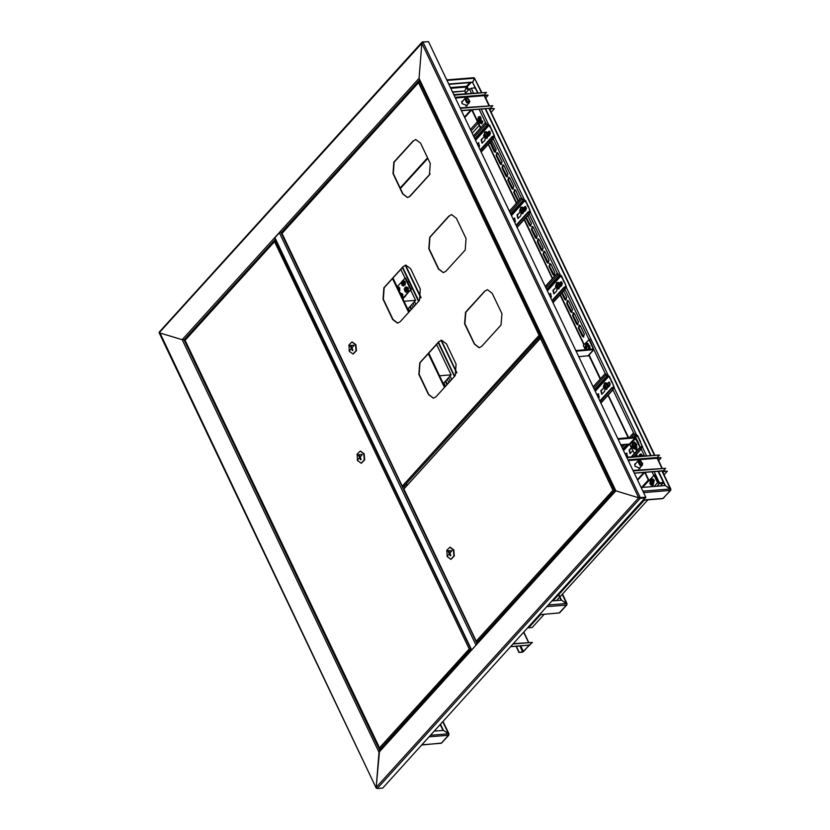 <?xml version="1.0" encoding="UTF-8"?>
<svg xmlns="http://www.w3.org/2000/svg" width="830" height="830" viewBox="0 0 830 830"><rect width="100%" height="100%" fill="white"/><g stroke="black" fill="none" stroke-linecap="round" stroke-linejoin="round"><path stroke-width="1.25" d="M159.536 332.104L376.229 788.075L159.101 332.872L421.827 43.233L423.01 42.091L640.262 497.575L645.761 497.129L382.723 788.054L377.225 788.5L376.218 787.348L638.644 497.803L640.2 498.332L645.481 497.44L638.644 497.803L421.827 43.233L419.077 78.3L615.87 490.883L476.679 644.464L476.711 643.655L615.404 490.623L419.077 78.3L279.897 231.881L282.065 232.649M638.644 497.803L615.87 490.883L638.644 497.803M645.761 497.129L428.508 41.645L423.01 42.091M184.914 339.854L182.175 339.698L184.914 339.854M379.933 750.683L378.968 752.281L376.218 787.348L379.466 750.953L476.679 644.464M159.401 332.778L182.175 339.698L159.401 332.778M376.229 788.075L376.747 788.344M645.699 497.896L640.2 498.332L377.225 788.5M469.064 651.809L469.77 651.042M471.399 650.295L274.709 237.93L280.042 232.12M476.358 644.817L471.43 650.253M516.053 646.248L519.009 652.442L522.516 652.162L529.53 645.159M529.239 645.18L523.419 651.612L520.68 645.875M513.293 643.987L532.404 642.441L529.488 645.024M513.614 643.624L532.404 642.441M519.009 652.442L523.419 651.612M516.343 646.228L519.207 652.235M275.207 238.978L274.201 238.158L279.897 231.881M274.969 238.469L274.201 238.158L182.175 339.698L378.968 752.281L470.994 650.73M428.093 41.687L422.512 41.946L421.827 43.233L419.077 78.3L419.773 79.763M541.502 335.694L538.265 340.051M541.108 337.167L541.834 336.378M635.873 463.316L635.085 463.773L634.991 466.201L639.972 468.213L640.355 467.383M635.593 463.617L634.95 463.939M657.402 458.793L657.173 457.486L659.394 455.037L626.93 457.662M639.826 468.359L640.086 467.684M663.232 470.89L667.299 471.264L664.093 474.812M662.786 470.942L663.917 471.544L667.299 471.264M657.038 457.994L660.773 457.579L657.505 458.326M658.626 460.64L660.991 458.036M633.249 470.901L665.702 468.276L663.139 470.911L634.359 473.235M665.702 468.276L633.031 470.444M626.712 457.206L659.394 455.037M462.943 100.762L462.154 101.219L462.061 103.646L467.041 105.659L467.425 104.829M462.663 101.063L462.02 101.385M484.471 96.239L484.243 94.931L486.463 92.483L454 95.108M466.896 105.804L467.155 105.13M490.302 108.336L494.369 108.709L491.163 112.247M489.856 108.377L494.369 108.709M479.232 125.423L472.177 133.205M484.108 95.429L487.843 95.014L484.575 95.772M485.695 98.085L488.061 95.471M460.318 108.346L492.771 105.721L490.208 108.357L461.428 110.681M492.771 105.721L460.1 107.89M453.782 94.651L486.463 92.483M640.594 460.692L639.297 460.577L640.563 464.561L642.752 463.711L640.594 460.692M642.752 463.711L642.264 465.277L640.003 465.547L637.782 461.21L639.297 460.577M635.375 463.866L634.722 464.489M634.919 463.991L635.51 463.711M637.782 461.21L634.68 464.935M640.563 464.312L642.213 464.105L640.594 460.951L638.944 461.148L640.563 464.312M639.308 468.639L639.857 467.933M638.861 468.732L642.264 465.277M640.003 467.778L639.774 468.4M467.259 101.841L469.822 101.156L468.037 98.303L466.356 98.013L467.259 101.841M469.822 101.156L469.334 102.713L466.636 102.796L464.852 98.646L466.356 98.013M466.367 106.084L466.927 105.379M467.062 105.223L466.844 105.835M465.931 106.178L469.334 102.713M467.985 98.542L466.014 98.594L467.311 101.602L469.282 101.55L467.985 98.542M462.445 101.312L461.791 101.934M464.852 98.646L461.739 102.381M461.988 101.436L462.58 101.156M434.298 731.157L443.407 730.421L448.532 733.793L448.802 735.141L441.591 743.099L421.733 745.008M448.677 734.353L448.978 733.928L443.417 730.41L440.502 724.31M448.802 735.141L448.833 734.332M443.002 730.452L440.222 724.611M552.355 600.889L561.474 600.152L566.6 603.524L566.859 604.873L559.648 612.831L539.801 614.74M566.745 604.084L561.474 600.142L558.787 594.508M566.859 604.873L566.89 604.074M454.653 376.198L438.531 342.396M418.849 301.124L402.726 267.322M561.07 600.183L558.507 594.809M454.373 376.498L438.25 342.697M418.569 301.425L402.446 267.623M466.481 87.067L466.553 86.289L467.197 86.714L464.852 90.978L466.491 87.057L468.079 90.387M452.641 92.244L464.852 90.978L465.775 92.919M452.506 91.974L464.852 90.978L465.506 93.23M641.165 487.501L665.328 485.55L670.453 488.932L670.713 490.281L662.776 498.602L643.655 500.137M473.546 77.875L474.532 78.176L472.893 82.097L448.729 84.058M477.541 92.732L472.612 82.409L448.854 84.328M477.945 92.701L472.612 82.409L474.542 78.176L481.69 92.389M670.599 489.482L665.328 485.55L658.522 471.284M670.713 490.281L670.744 489.472M446.986 80.406L474.542 78.176L481.338 92.421M650.886 455.255L485.592 108.72M664.923 485.581L658.117 471.315M650.471 455.286L485.187 108.761M482.5 121.543L482.842 121.979M469.064 652.09L470.299 650.73M275.218 240.762L275.923 240.472M275.104 240.544L274.502 241.665L275.985 240.617M185.121 340.352L274.689 240.793M381.437 748.785L380.327 748.868L379.486 747.872L379.507 748.515L185.049 340.269M379.507 748.515L379.974 748.753M469.189 649.195L470.911 649.268M470.091 649.33L471.056 649.589M469.365 649.236L274.502 241.665L185.1 340.31L379.486 747.872L468.898 649.216L470.247 649.651L380.327 748.868M470.091 649.278L470.88 649.216M275.487 240.659L470.786 649.019M361.351 463.202L364.661 459.872L364.121 453.792L360.376 451.147M357.595 460.567L361.143 463.233L364.235 459.903L363.706 453.834L360.168 451.157L357.19 454.062L357.429 460.245L362.305 454.508L356.973 454.705M361.175 459.239L358.996 454.674L358.436 455.286L360.614 459.851L361.175 459.239M359.255 455.224L358.436 455.286M480.622 639.339L479.387 640.698M478.329 641.87L477.219 641.953L476.389 640.957L612.945 490.271L615.248 490.291M477.219 641.953L614.293 490.706L615.393 490.613M613.297 490.26L614.148 490.385M542.166 337.084L540.693 337.374L540.455 338.298L542.239 337.229M614.148 490.333L615.217 490.24M541.451 337.291L614.345 490.115L615.134 490.053M403.92 489.015L540.693 337.374M612.945 490.271L540.455 338.298L403.878 488.974L476.389 641.569L403.837 488.912M476.389 641.569L476.887 641.787M451.043 559.285L454.352 555.944L453.813 549.875L450.068 547.229M447.287 556.639L450.835 559.316L453.927 555.986L453.398 549.906L449.86 547.24L446.882 550.145L447.121 556.328L451.997 550.591L446.665 550.778M448.127 551.369L450.306 555.934L450.866 555.322L448.688 550.757L448.127 551.369L448.947 551.307M407.457 484.388L406.327 485.633M406.659 485.27L406.057 485.291M487.532 289.67L485.073 291.04L465.796 312.308L464.904 323.752L474.584 344.056L479.263 347.708M441.757 340.165L439.309 341.545L420.022 362.814L419.129 374.247L428.82 394.561L433.499 398.213M405.943 265.092L403.494 266.461L384.217 287.74L383.325 299.174L393.005 319.488L397.684 323.129M451.717 214.586L449.269 215.966L429.992 237.235L429.089 248.668L438.78 268.982L443.459 272.634M415.913 139.513L413.454 140.882L394.177 162.161L393.285 173.595L402.965 193.898L407.644 197.55M484.782 291.06L465.506 312.329L464.603 323.773L474.293 344.077L479.118 347.718L481.722 346.338L500.998 325.059L501.891 313.626L492.211 293.312L487.376 289.68L485.073 291.04M439.008 341.566L419.731 362.835L418.839 374.278L428.519 394.582L433.343 398.224L435.947 396.833L455.224 375.565L456.127 364.131L446.436 343.817L441.612 340.175L439.309 341.545M403.204 266.492L383.917 287.761L383.024 299.194L392.714 319.509L397.539 323.15L400.133 321.76L419.42 300.491L420.312 289.048L410.622 268.744L405.797 265.102L403.494 266.461M448.968 215.987L429.691 237.256L428.799 248.699L438.479 269.003L443.313 272.645L445.907 271.254L465.184 249.986L466.087 238.552L456.396 218.238L451.572 214.597L449.269 215.966M413.164 140.913L393.877 162.182L392.984 173.615L402.675 193.929L407.499 197.571L410.103 196.181L429.38 174.912L430.272 163.469L420.582 143.165L415.757 139.523L413.454 140.882M405.216 486.857L403.307 487.013L402.477 486.007L539.043 335.33L541.336 335.351M403.307 487.013L540.392 335.756L541.492 335.673M539.386 335.32L540.237 335.445M420.26 81.506L418.787 81.797L418.559 82.71L420.333 81.651M540.247 335.382L541.316 335.299M419.544 81.714L540.434 335.175L541.222 335.113M282.013 233.438L418.787 81.797M539.043 335.33L418.559 82.71L281.972 233.396L402.488 486.629L281.941 233.334M402.488 486.629L402.986 486.837M353.134 354.026L356.444 350.685L355.914 344.616L352.159 341.97M349.389 351.381L352.926 354.047L356.029 350.717L355.489 344.647L351.951 341.981L348.984 344.875L349.212 351.069L354.088 345.332L348.766 345.519M350.229 346.11L352.408 350.675L352.958 350.063L350.779 345.498L350.229 346.11L351.038 346.037M642.14 455.961L639.37 454.944L638.644 456.241L640.438 454.373L639.515 454.819M643.406 455.857L640.438 454.373L642.42 455.94M608.546 386.873L608.39 384.892M481.296 123.047L482.085 123.815M640.999 453.906L640.532 454.373M542.644 250.785L537.923 241.758L538.421 238.853M536.761 238.459L532.04 229.433L532.549 226.528M530.889 226.134L526.251 217.284M507.379 176.842L502.658 167.816L503.156 164.921M513.251 189.167L508.531 180.141L509.039 177.247M518.511 200.995L514.413 192.467L514.911 189.562M548.516 263.1L543.795 254.073L544.304 251.179M554.399 275.425L549.678 266.399L550.176 263.504M566.153 300.066L562.169 292.585M572.026 312.391L567.305 303.365L567.813 300.47M577.908 324.717L573.188 315.69L573.686 312.786M583.791 337.042L579.06 328.016L579.568 325.111M501.496 164.527L496.776 155.501L497.284 152.596M495.624 152.201L490.655 141.608M480.705 123.162L481.774 123.898L482.635 121.014M480.29 116.574L479.169 116.677M641.538 454.29L640.677 453.865L639.826 454.56M541.202 250.017L542.332 250.868L543.142 247.88L539.23 239.663L538.099 238.812L537.29 241.81L541.202 250.017L541.834 249.975M535.329 237.702L536.45 238.552L537.269 235.554L533.348 227.337L532.227 226.497L531.408 229.485L535.329 237.702L535.962 237.65M525.815 217.761L529.447 225.376L530.577 226.227L531.387 223.239L527.756 215.613M525.39 210.644L524 207.728M505.937 176.085L507.068 176.935L507.877 173.947L503.966 165.73L502.835 164.88L502.026 167.868L505.937 176.085L506.57 176.033M511.82 188.41L512.94 189.261L513.76 186.262L509.838 178.056L508.717 177.205L507.898 180.193L511.82 188.41L512.452 188.358M519.881 199.491L515.721 190.371L514.59 189.52L513.78 192.519L518.179 201.368M547.084 262.342L548.205 263.193L549.024 260.205L545.103 251.988L543.982 251.137L543.162 254.125L547.084 262.342L547.717 262.29M552.956 274.668L554.087 275.519L554.907 272.52L550.985 264.314L549.854 263.463L549.045 266.451L552.956 274.668L553.6 274.616M561.038 286.236L559.918 283.03M561.734 293.063L564.711 299.308L565.842 300.159L566.662 297.171L563.674 290.915M570.594 311.634L571.714 312.485L572.534 309.497L568.612 301.28L567.492 300.429L566.672 303.417L570.594 311.634L571.227 311.582M576.466 323.959L577.597 324.81L578.417 321.812L574.495 313.595L573.364 312.754L572.555 315.742L576.466 323.959L577.109 323.908M582.349 336.285L583.469 337.125L584.289 334.137L580.367 325.92L579.247 325.07L578.427 328.068L582.349 336.285L582.982 336.233M500.065 163.759L501.185 164.61L502.005 161.622L498.083 153.405L496.963 152.554L496.143 155.552L500.065 163.759L500.698 163.718M490.022 142.314L494.182 151.444L495.313 152.295L496.122 149.296L491.713 140.446M489.461 135.332L488.082 132.427M471.492 93.219L469.427 88.893L465.039 93.738M469.427 88.893L474.138 87.804L475.673 88.81M662.267 482.77L658.688 483.029M662.444 482.583L662.931 481.41M654.144 486.453L657.567 482.676L659.176 483.734L662.765 483.444L662.444 482.759L658.211 482.624L654.507 474.864L642.565 487.386M657.567 482.676L653.874 474.916M648.521 480.352L647.825 481.587M544.086 614.387L532.113 627.605L527.963 627.802M662.765 483.444L660.504 485.944M647.95 499.795L559.928 596.915M559.659 597.216L556.65 600.536M411.556 309.165L410.311 306.239M447.37 384.238L445.731 380.794M409.792 306.81L411.12 309.642M413.07 307.494L411.711 304.703M445.295 381.271L446.934 384.715M448.874 382.578L447.235 379.134M652.816 484.834L653.158 480.435L650.295 479.564L649.952 483.963L652.816 484.834M651 485.177L652.992 485.394L654.393 480.269L652.463 478.806L650.533 479.346M650.305 482.344L650.295 483.517L650.616 482.987L651.477 483.869L651.363 482.199L650.305 482.344L650.129 481.047L651.955 481.504M651.353 482.168L651.706 480.975L651.042 481.525M651.529 482.977L650.928 483.081M650.336 481.867L651.695 481.877M650.129 481.047L650.678 481.244M650.616 482.987L651.467 482.884M649.983 482.863L651.363 482.406M641.165 448.418L642.617 446.81L640.77 447.173L640.988 448.978L636.288 438.302L634.691 437.254L617.842 438.614M642.617 446.81L640.252 441.913L642.202 446.447L640.366 446.81L631.277 456.842M636.579 435.117L634.027 434.381L633.798 432.98L634.452 434.349L637.637 435.511L639.608 439.641L636.579 435.117L634.639 437.254M630.24 453.533L629.534 450.026L631.64 447.702M625.436 454.539L626.878 453.118M640.677 441.871L639.608 439.641M637.938 441.768L638.561 443.064M633.02 450.586L630.022 453.574L629.109 450.057L631.516 447.443M625.301 454.259L626.66 453.107L627.584 456.625L627.075 457.174M640.252 441.913L639.183 439.672M633.373 433.011L629.119 437.701M622.874 444.59L621.452 446.167M634.079 456.614L640.988 448.978M634.494 456.583L641.414 448.947M634.867 448.677L636.195 449.953L636.797 449.632L636.797 446.53M639.92 447.297L635.012 437.939L618.174 439.298M634.369 453.419L629.462 444.06L620.778 444.756M636.506 449.87L635.469 448.563M633.259 446.229L632.055 446.229L631.921 445.471L633.871 445.637M633.051 442.359L631.64 446.094L634.151 448.584L635.562 444.849L633.051 442.359M633.041 448.449L635.033 448.667L636.807 444.724L634.504 442.079L632.574 442.618M633.923 444.963L632.346 445.295L632.512 443.926L633.259 445.005L634.027 444.797L633.498 446.934M632.761 446.322L633.093 447.256M632.502 444.88L633.186 444.901M633.259 445.005L634.047 444.953M632.481 446.052L633.342 445.969M612.862 389.083L614.314 387.486L612.478 387.849L612.696 389.654L612.063 387.475L599.872 400.932M614.314 387.486L612.374 382.547L613.91 387.112L612.063 387.475M608.276 375.793L605.724 375.046L605.495 373.645L606.792 375.44L609.334 376.177L611.305 380.306L608.276 375.793L594.913 390.536M607.716 383.533L609.116 382.153M601.937 394.198L601.231 390.691L603.742 388.015M597.144 395.205L598.575 393.783M612.374 382.547L611.305 380.306M607.529 383.315L608.909 382.142L609.822 385.66L608.514 387.102M604.925 389.26L604.551 391.48L601.729 394.25L600.806 390.733L603.721 387.952M597.009 394.924L598.368 393.773L599.281 397.29L598.534 398.12M611.949 382.578L610.89 380.337M605.07 373.676L593.149 386.832M600.764 402.809L612.696 389.654M600.899 403.09L613.111 389.623M604.956 386.905L603.763 386.905L603.628 386.137L605.568 386.303M604.748 383.035L603.337 386.759L605.848 389.249L607.259 385.514L604.748 383.035M604.748 389.114L606.73 389.343L608.504 385.4L606.201 382.755L604.271 383.284M605.62 385.628L604.053 385.96L604.209 384.591L604.956 385.67L605.724 385.462L605.205 387.6M604.458 386.998L604.79 387.932M604.209 385.556L604.894 385.566M604.209 384.591L604.676 384.83M604.956 385.67L605.744 385.618M604.188 386.728L605.039 386.645M586.343 347.884L585.15 347.884L585.015 347.116L586.955 347.282M588.117 349.534L588.646 346.494L586.136 344.004L584.725 347.739L585.658 349.731L584.725 347.749L586.603 343.807L585.658 344.263M589.414 349.43L589.891 346.369L587.588 343.734L586.603 343.807L588.906 346.452L588.428 349.513M587.007 346.608L585.441 346.94L585.596 345.571L586.343 346.65L587.111 346.442L586.592 348.579M585.845 347.978L586.177 348.901M585.596 346.535L586.281 346.546M585.596 345.571L586.063 345.809M586.343 346.65L587.132 346.598M585.575 347.708L586.426 347.625M588.252 343.838L587.215 343.163L586.374 343.848M587.018 343.776L587.536 343.205M585.368 349.762L583.293 345.405L589.476 339.231L593.896 349.596L588.346 355.717L578.759 356.672M593.896 349.596L576.155 351.214M588.843 339.283L593.284 349.046L575.833 350.53M590.306 349.357L589.974 347.428M439.547 375.783L451.115 374.849L436.632 344.481M451.115 374.849L443.241 383.533M404.034 301.332L415.602 300.398L410.892 290.51M404.999 278.154L400.828 269.408M415.602 300.398L407.727 309.082M402.675 298.478L410.622 289.701L405.071 278.071L402.882 280.488M402.872 298.904L410.622 289.701M411.265 289.66L405.714 278.019L405.071 278.071M401.181 282.356L397.342 286.609M400.724 292.98L402.841 295.096L402.363 297.825M400.102 293.094L402.415 295.127L402.177 297.451M401.948 296.964L400.548 293.53M401.295 295.584L400.496 293.913M406.264 286.858L408.391 288.975L406.71 292.305M404.957 287.626L406.057 286.858L407.966 289.006L406.493 292.347L405.299 291.766L405.943 287.564L404.833 287.751M404.179 289.027L405.185 291.683L406.825 290.303L405.808 287.647L404.179 289.027M406.119 291.766L406.596 287.502L405.777 287.491M405.268 289.265L405.829 289.753L405.102 290.438M404.739 289.286L404.77 290.645M404.656 289.826L405.683 289.784L404.386 289.639M405.777 290.054L405.258 290.116M405.663 289.701L404.75 290.075M397.674 286.589L399.79 288.705L399.313 291.434M397.051 286.703L399.365 288.736L399.137 291.06M398.898 290.573L397.508 287.139M398.244 289.193L397.446 287.522M403.224 280.467L405.341 282.584L403.66 285.914M401.917 281.235L403.007 280.467L404.916 282.615L403.453 285.956L402.249 285.375L402.903 281.173L401.782 281.36M401.129 282.636L402.135 285.292L403.774 283.912L402.768 281.256L401.129 282.636M403.079 285.375L403.556 281.121L402.726 281.1M402.218 282.874L402.778 283.362L402.052 284.047M401.699 282.906L401.72 284.265M401.616 283.445L402.633 283.393L401.336 283.248M402.726 283.663L402.208 283.725M402.612 283.31L401.699 283.684M557.065 286.495L555.872 286.495L555.737 285.728L557.677 285.904M556.857 282.625L555.446 286.36L557.957 288.84L559.368 285.105L556.857 282.625M556.857 288.716L558.839 288.933L560.613 284.991L558.31 282.345L556.38 282.885M557.729 285.219L556.162 285.551L556.318 284.192L557.065 285.261L557.833 285.064L557.314 287.19M556.567 286.589L556.899 287.522M556.318 285.147L557.003 285.157M556.318 284.192L556.785 284.42M557.065 285.261L557.853 285.209M556.297 286.319L557.148 286.236M564.971 288.684L566.423 287.076L564.587 287.439L564.805 289.245L564.172 287.066L551.981 300.522M566.423 287.076L564.483 282.138L566.019 286.703L564.172 287.066M560.385 275.384L557.833 274.637L557.604 273.236L558.901 275.031L561.443 275.768L563.414 279.897L560.385 275.384L547.022 290.127M559.825 283.134L561.225 281.744M554.046 293.799L553.34 290.293L555.851 287.605M549.253 294.806L550.684 293.374M564.483 282.138L563.414 279.897M559.638 282.916L561.018 281.733L561.931 285.25L560.624 286.692M557.034 288.85L556.66 291.071L553.838 293.841L552.915 290.324L555.83 287.543M549.118 294.515L550.477 293.363L551.39 296.881L550.643 297.711M564.058 282.169L562.989 279.938M557.179 273.267L545.258 286.433M552.873 302.4L564.805 289.245M553.008 302.691L565.22 289.214M521.147 211.194L519.954 211.194L519.819 210.426L521.759 210.592M520.939 207.324L519.528 211.048L522.039 213.538L523.45 209.803L520.939 207.324M520.939 213.403L522.921 213.632L524.695 209.689L522.392 207.044L520.462 207.573M521.811 209.917L520.244 210.249L520.4 208.88L521.147 209.959L521.914 209.751L521.396 211.889M520.649 211.287L520.981 212.221M520.389 209.845L521.084 209.855M520.4 208.88L520.867 209.119M521.147 209.959L521.935 209.907M520.379 211.017L521.23 210.934M485.228 135.892L484.035 135.881L483.9 135.124L485.841 135.29M485.021 132.012L483.61 135.747L486.121 138.237L487.532 134.501L485.021 132.012M485.021 138.102L487.002 138.32L488.777 134.377L486.473 131.731L484.544 132.271M485.892 134.616L484.326 134.948L484.481 133.578L485.228 134.657L485.996 134.45L485.477 136.587M484.73 135.975L485.062 136.909M484.471 134.543L485.166 134.553M485.228 134.657L486.017 134.605M484.461 135.705L485.311 135.632M529.052 213.372L530.505 211.775L528.668 212.138L528.876 213.943L528.254 211.764L516.063 225.221M530.505 211.775L528.565 206.836L530.1 211.401L528.254 211.764M524.467 200.082L521.914 199.335L521.686 197.934L522.983 199.729L525.525 200.466L527.496 204.595L524.467 200.082L511.104 214.825M523.906 207.822L525.307 206.442M518.128 218.487L517.422 214.98L519.933 212.304M513.334 219.494L514.766 218.072M528.565 206.836L527.496 204.595M523.72 207.604L525.1 206.431L526.013 209.949L524.705 211.391M521.115 213.549L520.742 215.769L517.92 218.539L516.997 215.022L519.912 212.241M513.199 219.213L514.558 218.062L515.471 221.579L514.725 222.409M528.139 206.867L527.071 204.626M521.261 197.965L509.34 211.121M516.955 227.098L528.876 213.943M517.09 227.379L529.301 213.912M493.134 138.071L494.587 136.462L492.75 136.826L492.958 138.641L492.335 136.462L480.145 149.919M494.587 136.462L492.647 131.524L494.182 136.099L492.335 136.462M488.548 124.77L485.996 124.033L485.768 122.633L486.422 124.002L489.607 125.164L491.578 129.293L488.548 124.77L475.185 139.523M487.988 132.52L489.389 131.14M482.209 143.185L481.504 139.679L484.014 137.002M477.416 144.192L478.848 142.77M492.647 131.524L491.578 129.293M487.801 132.302L489.181 131.13L490.094 134.647L488.787 136.079M485.197 138.247L484.824 140.457L482.002 143.227L481.078 139.71L483.994 136.94M477.281 143.912L478.64 142.76L479.553 146.277L478.806 147.107M492.221 131.565L491.153 129.324M485.343 122.664L473.422 135.819M481.037 151.797L492.958 138.641M481.172 152.077L493.383 138.6M481.11 118.358L478.288 117.217L477.758 121.543L480.58 122.695L481.11 118.358M478.879 122.933L481.794 122.716L480.342 116.563L478.422 117.092M479.346 120.744L478.122 121.19L477.831 120.516L479.242 120.091M478.765 120.848L479.284 121.668L479.699 121.273L479.18 120.454L479.916 119.479L479.636 118.804L478.651 119.178L478.464 118.337L477.831 120.516M478.952 119.302L479.823 119.281M479.346 119.894L478.173 120.049M478.464 120.724L479.273 120.62M478.236 119.572L479.626 119.281M478.049 118.721L478.578 118.929M444.455 387.454L428.332 353.653M408.64 312.381L392.517 278.579M444.88 386.977L428.757 353.175M409.076 311.904L392.953 278.102M379.86 750.517L184.011 339.927L275.311 239.196M476.949 643.395L281.069 232.722M274.855 237.525L471.596 649.983M476.026 645.086L279.295 232.628M528.461 642.43L523.72 632.481M510.99 646.529L530.1 644.983M519.85 645.937L522.713 651.944M419.555 80.033L281.173 232.722M661.811 468.12L657.111 458.253L628.32 460.577M644.682 472.405L637.658 480.155M663.917 471.544L663.014 472.54M662.174 468.089L657.609 458.305M663.481 470.724L634.286 473.079M657.173 457.486L627.978 459.851M488.88 105.555L484.181 95.699L455.39 98.023M471.751 109.84L464.727 117.59M427.813 158.323L400.413 188.555M409.221 196.949L430.137 173.875M470.382 129.459L477.437 121.668M490.987 108.979L490.084 109.985M478.142 123.151L471.087 130.933M489.244 105.535L484.679 95.751M490.551 108.17L461.356 110.525M484.243 94.931L455.048 97.286M421.889 744.832L441.207 743.275L448.418 735.318L429.1 736.874M430.583 735.245L448.532 733.793L442.805 721.768M435.802 731.033L435.325 730.016M539.957 614.574L559.264 613.007L566.475 605.049L547.167 606.616M548.651 604.977L566.6 603.524L562.232 594.373M405.248 265.258L420.852 297.96M441.062 340.331L456.666 373.033M643.81 499.971L663.129 498.415L670.339 490.457L643.603 492.615M469.873 82.627L466.553 86.289L450.42 87.596M450.763 88.322L466.491 87.057M642.908 491.153L670.453 488.932L661.904 471.015M470.973 82.544L467.197 86.714L468.649 89.764M488.974 108.45L654.268 454.985M383.885 746.077L382.007 748.027L384.02 745.921L382.391 746.99M383.419 746.595L382.049 748.11M614.044 492.117L612.696 493.601M614.657 491.453L612.779 492.844M539.417 338.661L539.853 338.308M539.5 338.557L540.123 337.997M417.345 83.384L418.227 82.419M417.345 83.394L417.947 82.73M653.667 475.144L652.069 471.803M644.422 455.774L641.258 449.123M633.56 432.99L612.955 389.799M610.299 384.217L609.345 382.225M605.257 373.666L593.824 349.689M588.864 339.283L565.064 289.39M562.408 283.808L561.453 281.827M557.366 273.257L529.146 214.088M526.49 208.506L525.535 206.514M521.448 197.955L493.228 138.776M490.572 133.205L489.617 131.213M485.529 122.643L479.138 109.249M472.208 109.809L477.592 121.087M478.163 122.3L480.757 127.727M488.507 143.984L516.675 203.028M524.425 219.286L552.593 278.33M560.343 294.588L584.144 344.471M589.103 354.887L600.484 378.739M608.234 394.997L628.621 437.742M636.537 454.332L637.492 456.334M645.138 472.363L648.946 480.352M659.487 482.821L654.144 471.637M646.497 455.608L642.41 447.038M636.517 434.671L614.117 387.703M608.214 375.336L566.226 287.294M560.323 274.927L530.308 211.992M524.404 199.625L494.389 136.691M488.486 124.324L481.213 109.083M473.567 93.053L471.181 88.042M494.182 151.444L494.815 151.392M490.271 143.227L490.904 143.175M496.143 155.552L496.776 155.501M578.427 328.068L579.06 328.016M572.555 315.742L573.188 315.69M566.672 303.417L567.305 303.365M564.711 299.308L565.355 299.257M549.045 266.451L549.678 266.399M543.162 254.125L543.795 254.073M517.692 200.736L518.325 200.684M513.78 192.519L514.413 192.467M507.898 180.193L508.531 180.141M502.026 167.868L502.658 167.816M529.447 225.376L530.08 225.324M531.408 229.485L532.04 229.433M537.29 241.81L537.923 241.758M528.523 627.895L540.496 614.677M553.05 600.827L644.35 500.085M656.904 486.235L659.176 483.734M450.265 381.043L448.625 377.598M414.45 305.969L413.112 303.147M408.391 308.355L409.74 311.167M443.905 382.806L445.544 386.251M451.676 379.486L450.036 376.042M415.861 304.413L414.523 301.591M409.916 307.11L410.549 307.058M652.007 485.477L653.407 480.342L651.477 478.889L649.963 483.983L652.007 485.477M642.233 446.986L641.082 448.252M628.393 444.143L623.216 449.86M635.303 435.221L633.373 437.358M627.127 444.247L622.801 449.02M623.569 450.607L629.503 444.05M635.479 437.452L637.212 435.543M642.223 446.042L641.756 446.55M634.027 434.381L631.163 437.535M624.917 444.424L622.095 447.536M632.035 456.78L640.335 447.609M630.105 444.475L635.655 438.354M629.462 444.06L635.012 437.939M635.697 449.051L635.064 449.103M635.822 444.807L633.518 442.162L631.64 446.094L634.047 448.75L635.822 444.807M613.93 387.651L612.779 388.928M607.01 375.897L594.508 389.685M595.266 391.272L608.919 376.208M613.92 386.707L613.463 387.216M605.724 375.046L593.803 388.201M600.111 401.44L612.042 388.284M607.519 385.473L605.215 382.827L603.337 386.77L605.755 389.415L607.519 385.473M593.419 349.814L587.879 355.935M593.305 348.642L592.838 349.15M405.621 295.916L404.635 296.974M402.872 296.86L402.664 294.256M402.571 297.472L402.27 293.695M401.481 295.988L400.382 293.675M411.161 289.795L410.176 290.842M411.234 289.608L410.373 287.803L411.068 288.622M408.412 290.739L408.204 288.135M408.121 291.351L407.81 287.574M408.194 283.217L407.323 281.412L408.028 282.242M405.372 284.348L405.165 281.754M405.071 284.97L404.77 281.183M399.821 290.469L399.614 287.875M399.521 291.091L399.22 287.305M398.442 289.597L397.331 287.284M559.628 285.074L557.324 282.428L555.446 286.36L557.864 289.006L559.628 285.074M566.039 287.253L564.888 288.518M559.119 275.487L546.617 289.276M547.375 290.863L561.028 275.809M566.029 286.298L565.562 286.817M557.833 274.637L545.912 287.803M552.22 301.031L564.151 287.875M523.709 209.762L521.406 207.116L519.528 211.059L521.946 213.704L523.709 209.762M487.791 134.46L485.488 131.814L483.61 135.747L486.027 138.403L487.791 134.46M530.121 211.941L528.969 213.217M523.201 200.186L510.699 213.974M511.456 215.561L525.11 200.497M530.111 210.996L529.644 211.505M521.914 199.335L509.994 212.49M516.302 225.729L528.233 212.573M494.203 136.639L493.051 137.915M487.283 124.874L474.781 138.672M475.538 140.26L489.192 125.195M494.192 135.695L493.726 136.203M485.996 124.033L474.075 137.189M480.383 150.427L492.315 137.272M480.819 122.788L479.356 116.646L478.329 117.134L479.885 123.234L480.819 122.788M523.927 632.253L528.762 642.399M510.865 646.663L529.81 645.138M422.086 42.164L159.194 332.239M637.419 479.647L643.924 472.467M400.174 188.047L427.575 157.814M464.478 117.082L470.994 109.902M448.978 733.928L443.044 721.498M567.035 603.659L562.481 594.104M456.811 372.566L441.394 340.238M420.997 297.493L405.58 265.164M473.889 77.688L446.737 79.888M670.899 489.067L662.267 470.983M654.621 454.954L489.337 108.419M187.642 336.845L186.615 337.976M357.429 460.245L357.74 460.847M539.147 339.076L540.174 337.955M447.121 556.328L447.432 556.93M349.212 351.069L349.523 351.661M417.241 83.498L418.268 82.367M648.666 480.663L644.734 472.395M637.087 456.365L636.257 454.633M628.217 437.773L607.954 395.308M600.204 379.051L588.823 355.199M583.864 344.782L560.063 294.899M552.313 278.641L524.145 219.597M516.395 203.34L488.227 144.296M480.477 128.038L471.793 109.84M641.621 487.469L647.857 480.58M445.264 386.552L443.625 383.118M409.46 311.478L408.111 308.667M405.683 295.812L404.874 296.912M402.166 293.561L402.82 294.494L402.488 297.628M411.224 289.691L410.425 290.791M407.706 287.439L408.37 288.373L408.038 291.506M406.098 287.408L405.445 287.46L405.237 291.735L406.451 291.797M404.667 281.048L405.32 281.982L404.988 285.115M399.116 287.17L399.77 288.103L399.448 291.237M403.048 281.017L402.394 281.069L402.197 285.354L403.401 285.406"/></g></svg>
